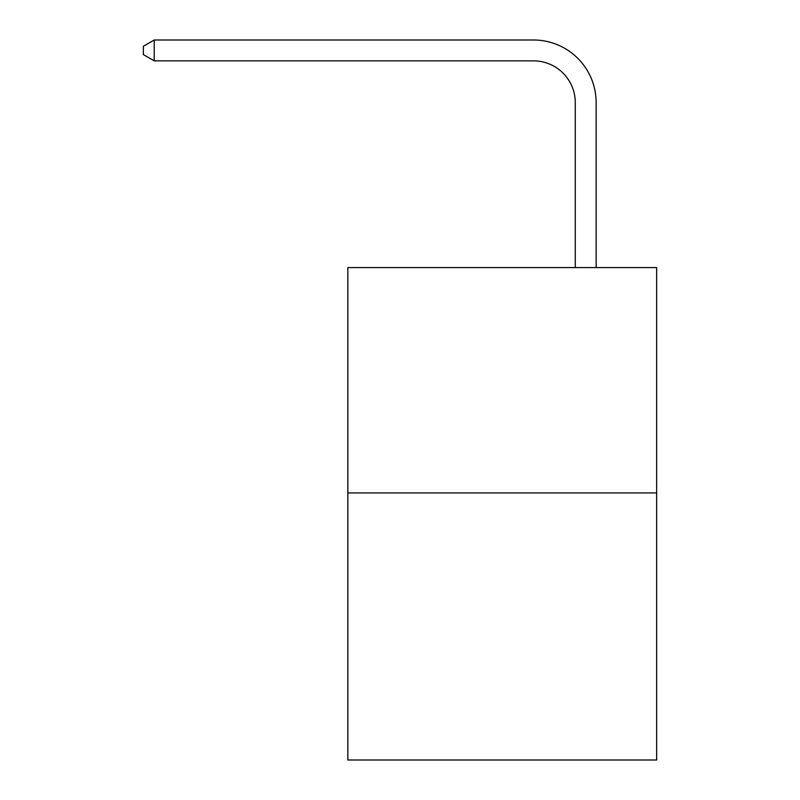 <?xml version="1.0" encoding="UTF-8"?>
<svg xmlns="http://www.w3.org/2000/svg" width="800" height="800" viewBox="0 0 800 800"><rect width="100%" height="100%" fill="white"/><g stroke="black" fill="none" stroke-linecap="round" stroke-linejoin="round"><path stroke-width="1.2" d="M656.64 492.93L656.64 267.59L347.84 267.59L347.84 760L656.64 760L656.64 492.93L347.84 492.93M575.26 267.59L575.26 102.59A41.73 41.73 0 0 0 533.53 60.86L154.21 60.86L143.36 54.61L143.36 46.26L154.21 40L533.53 40A62.59 62.59 0 0 1 596.13 102.59L596.13 267.59M575.26 102.59A41.73 41.73 0 0 0 533.53 60.86A41.73 41.73 0 0 1 575.26 102.59A41.73 41.73 0 0 0 533.53 60.86A41.73 41.73 0 0 1 575.26 102.59A41.73 41.73 0 0 0 533.53 60.86A41.73 41.73 0 0 1 575.26 102.59A41.73 41.73 0 0 0 533.53 60.86A41.73 41.73 0 0 1 575.26 102.59A41.73 41.73 0 0 0 533.53 60.86A41.73 41.73 0 0 1 575.26 102.59A41.73 41.73 0 0 0 533.53 60.86A41.73 41.73 0 0 1 575.26 102.59A41.73 41.73 0 0 0 533.53 60.86A41.73 41.73 0 0 1 575.26 102.59A41.73 41.73 0 0 0 533.53 60.86A41.73 41.73 0 0 1 575.26 102.59A41.73 41.73 0 0 0 533.53 60.86A41.73 41.73 0 0 1 575.26 102.59A41.73 41.73 0 0 0 533.53 60.86A41.73 41.73 0 0 1 575.26 102.59A41.73 41.73 0 0 0 533.53 60.86A41.73 41.73 0 0 1 575.26 102.59A41.73 41.73 0 0 0 533.53 60.86A41.73 41.73 0 0 1 575.26 102.59A41.73 41.73 0 0 0 533.53 60.86A41.73 41.73 0 0 1 575.26 102.59A41.73 41.73 0 0 0 533.53 60.86A41.73 41.73 0 0 1 575.26 102.59A41.73 41.73 0 0 0 533.53 60.86A41.73 41.73 0 0 1 575.26 102.59A41.73 41.73 0 0 0 533.53 60.86A41.73 41.73 0 0 1 575.26 102.59A41.73 41.73 0 0 0 533.53 60.86A41.73 41.73 0 0 1 575.26 102.59A41.73 41.73 0 0 0 533.53 60.86A41.73 41.73 0 0 1 575.26 102.59A41.73 41.73 0 0 0 533.53 60.86A41.73 41.73 0 0 1 575.26 102.59A41.73 41.73 0 0 0 533.53 60.86A41.73 41.73 0 0 1 575.26 102.59A41.73 41.73 0 0 0 533.53 60.86A41.73 41.73 0 0 1 575.26 102.59A41.73 41.73 0 0 0 533.53 60.86A41.73 41.73 0 0 1 575.26 102.59A41.73 41.73 0 0 0 533.53 60.86A41.73 41.73 0 0 1 575.26 102.59A41.73 41.73 0 0 0 533.53 60.86A41.73 41.73 0 0 1 575.26 102.59A41.73 41.73 0 0 0 533.53 60.86A41.73 41.73 0 0 1 575.26 102.59M154.21 40L533.53 40L154.21 40L533.53 40L154.21 40L533.53 40L154.21 40L533.53 40L154.21 40L533.53 40L154.21 40L533.53 40L154.21 40L533.53 40L154.21 40L533.53 40L154.21 40L533.53 40L154.21 40L533.53 40L154.21 40L533.53 40L154.21 40L533.53 40L154.21 40L533.53 40L154.21 40L533.53 40L154.21 40L533.53 40L154.21 40L533.53 40L154.21 40L533.53 40L154.21 40L533.53 40L154.21 40L533.53 40L154.21 40L533.53 40L154.21 40L533.53 40L154.21 40L533.53 40L154.21 40L533.53 40L154.21 40L533.53 40L154.21 40L533.53 40L154.21 40L154.21 60.86"/></g></svg>
